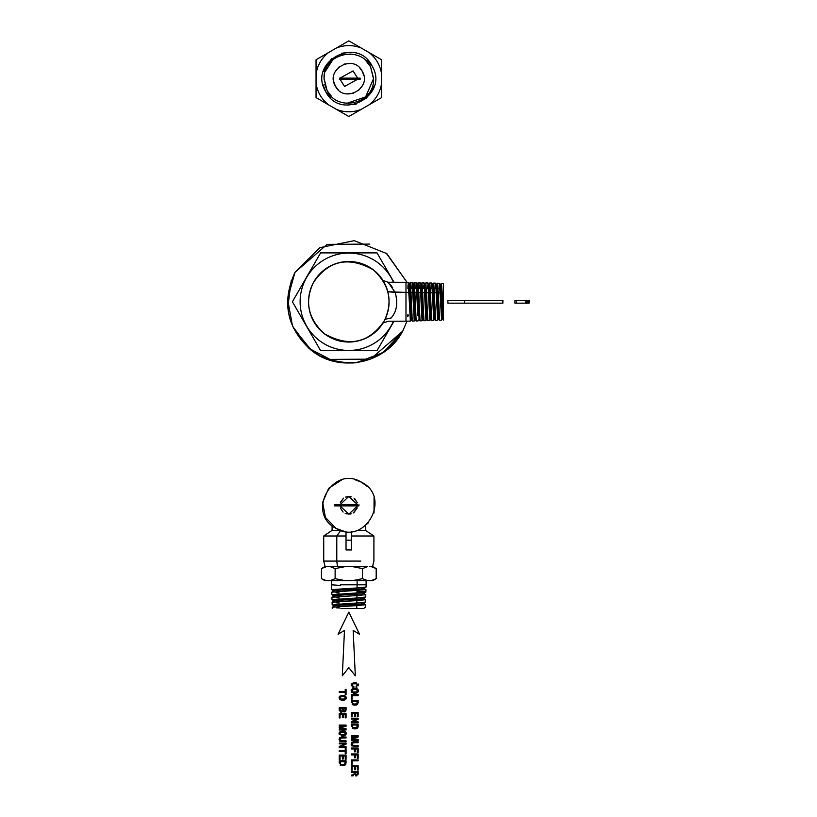 <?xml version="1.0" encoding="UTF-8"?>
<svg xmlns="http://www.w3.org/2000/svg" width="817" height="817" viewBox="0 0 817 817"><rect width="100%" height="100%" fill="white"/><g stroke="black" fill="none" stroke-linecap="round" stroke-linejoin="round"><path stroke-width="1.23" d="M386.206 253.127L406.989 282.273L386.809 253.597L354.231 240.658L319.886 247.674L294.978 272.347L287.543 298.93L292.506 326.085L308.867 348.318L333.326 361.114M343.753 362.901L352.934 362.973M356.529 362.625L383.377 352.444L402.658 331.171L406.989 321.244L402.658 331.171L370.51 359.143L327.903 359.429M354.956 362.799L357.315 362.513M352.617 362.993L354.343 362.86M357.407 362.503L353.169 362.952M357.121 362.544L356.049 362.677M353.24 362.942L356.835 362.585M354.221 362.871L355.436 362.748L354.221 362.871M352.903 362.973L354.987 362.799M352.995 362.962L353.526 362.922M356.866 362.574L353.22 362.952M353.669 362.911L357.489 362.493M335.991 361.747L340.076 362.482M343.824 362.901L333.663 361.206L344.11 362.922M340.709 362.564L335.45 361.635M338.371 362.207L341.046 362.615M335.521 361.645L346.071 363.044M311.43 350.401L293.313 327.893M287.768 307.795L291.23 280.639M294.978 272.347L319.886 247.674L354.231 240.658L386.809 253.597L406.989 282.273L386.809 253.597L354.231 240.658L319.886 247.674L294.978 272.347C280.313 306.794 288.452 334.541 319.406 355.599C353.853 370.275 381.6 362.125 402.658 331.171L406.989 321.244L402.658 331.171C386.206 363.728 339.229 373.492 311.165 350.197C286.798 328.189 281.405 302.239 294.978 272.347L327.127 244.385L369.733 244.089M357.284 362.523L355.609 362.728M351.902 363.034L352.433 363.003M355.058 362.789L354.17 362.871M339.31 362.37L342.64 362.799M353.046 362.962L354.455 362.85M357.529 362.482L356.692 362.595M342.017 362.728L343.61 362.881M337.697 362.094L338.851 362.288M328.403 104.739L316.046 97.611L316.046 83.344L316.046 97.611L328.403 104.739L316.046 97.611L316.046 59.774L316.046 83.344C317.415 92.066 321.53 99.204 328.403 104.739L348.818 116.525L328.403 104.739C321.53 99.204 317.415 92.066 316.046 83.344M361.175 109.396L348.818 116.525L361.175 109.396L348.818 116.525L336.461 109.396C344.703 112.583 352.934 112.583 361.175 109.396L381.59 97.611L361.175 109.396C352.934 112.583 344.703 112.583 336.461 109.396M381.59 83.344L381.59 97.611L381.59 83.344L381.59 97.611L369.233 104.739C376.106 99.204 380.222 92.066 381.59 83.344L381.59 59.774L381.59 83.344C380.222 92.066 376.106 99.204 369.233 104.739M369.233 52.635L381.59 59.774L369.233 52.635L381.59 59.774L381.59 74.03C380.222 65.309 376.106 58.181 369.233 52.635L348.818 40.85L369.233 52.635C376.106 58.181 380.222 65.309 381.59 74.03M336.461 47.978L348.818 40.85L336.461 47.978L348.818 40.85L361.175 47.978C352.934 44.802 344.703 44.802 336.461 47.978L328.403 52.635C321.53 58.181 317.415 65.309 316.046 74.03L316.046 59.774L336.461 47.978C344.703 44.802 352.934 44.802 361.175 47.978M316.046 74.03C317.415 65.309 321.53 58.181 328.403 52.635M357.652 79.249L344.57 86.459L357.652 79.249L344.57 86.459L339.984 79.249M339.984 78.136L353.067 70.916L339.984 78.136L353.067 70.916L357.652 78.136M330.446 97.774L325.575 91.392C340.515 122.162 389.883 95.191 372.062 65.993C357.121 35.213 307.754 62.184 325.575 91.392L323.042 84.805M374.278 85.999L365.975 98.877M356.212 104.127L346.561 105.076M323.358 71.375L331.671 58.497M341.424 53.248L351.075 52.298M367.19 59.6L372.062 65.993C389.893 95.191 340.515 122.162 325.575 91.392C307.743 62.184 357.121 35.213 372.062 65.993M338.126 89.686L335.358 86.04C344.018 103.861 372.593 88.246 362.278 71.334C372.593 88.246 344.008 103.861 335.358 86.04C325.043 69.139 353.628 53.514 362.278 71.334L363.851 75.634M362.656 85.305L358.489 90.585M353.608 93.261L346.908 93.904M359.511 67.688L362.278 71.334C353.618 53.524 325.043 69.128 335.358 86.04L333.785 81.741M334.98 72.07L339.147 66.79M344.028 64.114L350.728 63.471M365.985 60.846L370.55 66.82C360.031 44.618 322.97 53.799 324.063 78.35C322.981 53.799 360.031 44.608 370.55 66.82L373.583 79.024C374.656 103.575 337.605 112.766 327.086 90.564L324.053 78.35L327.086 90.564L324.717 84.386M325.013 71.865L332.795 59.804M341.894 54.913L350.932 54.024M331.651 96.539L327.086 90.564C337.605 112.766 374.666 103.575 373.573 79.024L370.55 66.82L373.573 78.35L370.55 66.82L367.967 62.991M373.349 82.078L373.583 78.575L365.608 96.896L346.704 103.361M324.288 75.297L324.053 78.8M324.053 79.024L327.086 90.564L329.67 94.394M352.127 78.136L352.127 79.249L352.127 78.136L358.99 78.136L351.913 78.136L351.913 79.249L358.99 79.249L351.913 79.249L352.127 78.136M359.929 78.136L358.99 78.136L358.99 79.249L359.929 79.249L358.99 79.249L358.99 78.136L359.929 78.136L359.929 79.249L359.929 78.136M360.144 78.136L360.144 79.249L360.144 78.136M351.913 78.136L351.913 79.249L351.913 78.136L339.576 78.136L339.576 79.249L347.388 79.249L339.576 79.249L339.576 78.136L347.388 78.136L347.388 79.249L347.388 78.136L347.593 79.249L347.593 78.136L349.707 78.136L349.707 79.249L351.913 79.249L347.593 79.249L349.707 79.249L349.707 78.136L351.913 78.136M339.576 78.136L339.361 79.249L339.576 78.136M353.863 686.484L352.076 685.504L352.668 683.839L355.926 683.502L357.335 684.329L356.702 686.168L357.519 684.973L356.804 683.829L352.668 683.839L352.076 685.504L353.863 686.484L353.863 687.424L353.863 686.484M356.089 686.382L357.427 685.453L356.804 683.829L353.536 683.502L352.137 684.34L352.444 685.963L351.964 684.973L352.668 683.839L356.804 683.829L357.427 685.453L356.089 686.382L356.089 687.322L356.089 686.382M357.029 687.026L356.089 687.322L357.029 687.026M358.183 685.81L358.336 684.973L358.183 685.81M358.091 683.931L358.336 684.973L358.091 683.931M356.273 682.624L354.731 682.45L356.273 682.624M353.199 682.624L354.731 682.45L353.199 682.624M351.371 683.931L351.136 684.973L351.371 683.931M351.32 685.892L351.136 684.973L351.32 685.892M352.699 687.148L353.863 687.424L352.699 687.148M354.731 688.282L352.066 688.976L356.273 688.465L354.731 688.282M354.731 689.231L356.804 689.66L357.335 691.458L355.916 692.285L352.668 691.958L352.137 690.161L353.536 689.334L354.731 689.231L352.137 690.161L352.668 691.958L355.916 692.285L357.335 691.458L356.804 689.66L353.536 689.334L352.137 690.161L352.668 691.958L355.916 692.285L357.335 691.458L357.335 690.161L355.926 689.334L357.335 690.161L356.794 691.958L352.668 691.958L352.137 690.161L354.731 689.231M351.371 689.773L351.136 690.814L351.371 689.773M351.371 691.846L352.066 692.653L351.371 691.846M353.199 693.153L354.731 693.347L353.199 693.153M356.263 693.153L354.731 693.347L356.263 693.153M357.397 692.653L358.091 691.846L357.397 692.653M358.265 691.356L358.336 690.814L358.265 691.356M358.091 689.762L358.336 690.814L358.091 689.762M356.273 688.465L357.407 688.966L356.273 688.465M351.32 694.746L351.32 699.127L352.147 699.127L351.32 699.127L351.32 694.746L358.152 694.746L351.32 694.746M352.147 695.645L352.147 699.127L352.147 695.645L358.152 695.645L352.147 695.645M358.152 694.746L358.152 695.645L358.152 694.746M358.152 702.661L358.152 700.383L351.32 700.383L358.152 700.383L358.152 702.661M357.335 702.589L356.733 703.846L353.587 704.142L352.29 703.314L352.137 701.303L357.335 701.303L357.335 702.589L357.335 701.303L352.137 701.303L352.29 703.314L353.587 704.142L356.733 703.846L357.335 701.303L352.137 701.303L352.29 703.314L353.587 704.142L355.926 704.152L357.182 703.335L355.926 704.152L352.781 703.835L352.137 701.303L357.335 701.303L357.335 702.589M351.32 702.661L351.32 700.383L351.32 702.661M352.198 704.53L353.271 705.02L352.198 704.53M354.731 705.194L356.232 705.04L354.731 705.194M356.825 704.846L356.232 705.04L356.825 704.846M357.938 703.764L357.295 704.571L357.938 703.764M351.32 712.455L351.32 716.785L352.147 716.785L351.32 716.785L351.32 712.455L358.152 712.455L351.32 712.455M352.147 713.353L354.455 713.353L352.147 713.353L352.147 716.785L352.147 713.353L354.455 713.353L352.147 713.353M355.272 713.353L357.325 713.353L355.272 713.353L355.272 716.407L354.455 716.407L354.455 713.353L354.455 716.407L355.272 716.407L355.272 713.353L357.325 713.353L355.272 713.353M357.325 716.703L357.325 713.353L357.325 716.703L358.152 716.703L357.325 716.703M358.152 712.455L358.152 716.703L358.152 712.455M351.32 718.204L351.32 719.021L356.917 719.021L351.32 719.021L351.32 718.204L358.152 718.204L351.32 718.204M351.32 721.636L356.917 719.021L351.32 721.636L351.32 722.688L351.32 721.636M358.152 722.688L351.32 722.688L358.152 722.688L358.152 721.86L358.152 722.688M352.546 721.86L358.152 721.86L352.546 721.86L358.152 719.277L352.546 721.86M358.152 718.204L358.152 719.277L358.152 718.204M358.152 726.364L358.152 724.087L351.32 724.087L358.152 724.087L358.152 726.364M357.335 726.293L356.733 727.549L353.587 727.845L352.29 727.018L352.137 725.006L357.335 725.006L357.335 726.293L357.335 725.006L352.137 725.006L352.29 727.018L353.587 727.845L356.733 727.549L357.335 725.006L352.137 725.006L352.29 727.018L353.587 727.845L355.926 727.855L357.182 727.038L355.926 727.855L352.781 727.538L352.137 725.006L357.335 725.006L357.335 726.293M351.32 726.364L351.32 724.087L351.32 726.364M352.198 728.233L353.271 728.723L352.198 728.233M354.731 728.897L356.232 728.744L354.731 728.897M356.825 728.55L356.232 728.744L356.825 728.55M357.938 727.477L357.295 728.274L357.938 727.477M351.32 735.76L351.32 736.515L357.519 736.515L351.32 736.515L351.32 735.76L358.152 735.76L351.32 735.76M351.32 737.802L357.519 736.515L351.32 737.802L351.32 738.65L351.32 737.802M357.519 739.916L351.32 738.65L357.519 739.916L351.32 739.916L357.519 739.916M351.32 740.682L351.32 739.916L351.32 740.682L358.152 740.682L351.32 740.682M358.152 739.477L358.152 740.682L358.152 739.477L352.127 738.221L358.152 739.477M358.152 736.975L352.127 738.221L358.152 736.975L358.152 735.76L358.152 736.975M353.914 741.795L351.81 742.367L358.152 741.795L353.914 741.795M353.873 745.584L352.433 745.227L351.964 744.144L352.433 743.041L353.873 742.704L352.076 743.501L352.433 745.227L358.152 745.584L358.152 746.503L351.81 745.921L351.136 744.144L351.81 742.367L351.136 744.144L351.81 745.921L358.152 746.503L358.152 745.584L353.873 745.584M358.152 742.704L353.026 742.776L352.076 743.501L352.076 744.777L353.036 745.492L351.964 744.144L353.026 742.776L358.152 742.704L358.152 741.795L358.152 742.704M351.32 748.055L351.32 748.975L354.455 748.975L351.32 748.975L351.32 748.055L358.152 748.055L351.32 748.055M355.272 748.975L357.325 748.975L355.272 748.975L355.272 751.844L354.455 751.844L354.455 748.975L354.455 751.844L355.272 751.844L355.272 748.975L357.325 748.975L355.272 748.975M357.325 752.508L357.325 748.975L357.325 752.508L358.152 752.508L357.325 752.508M358.152 748.055L358.152 752.508L358.152 748.055M351.32 753.979L351.32 754.898L354.455 754.898L351.32 754.898L351.32 753.979L358.152 753.979L351.32 753.979M355.272 754.898L357.325 754.898L355.272 754.898L355.272 757.768L354.455 757.768L354.455 754.898L354.455 757.768L355.272 757.768L355.272 754.898L357.325 754.898L355.272 754.898M357.325 758.431L357.325 754.898L357.325 758.431L358.152 758.431L357.325 758.431M358.152 753.979L358.152 758.431L358.152 753.979M351.32 759.922L351.32 764.314L352.147 764.314L351.32 764.314L351.32 759.922L358.152 759.922L351.32 759.922M352.147 760.831L352.147 764.314L352.147 760.831L358.152 760.831L352.147 760.831M358.152 759.922L358.152 760.831L358.152 759.922M351.32 765.784L351.32 770.114L352.147 770.114L351.32 770.114L351.32 765.784L358.152 765.784L351.32 765.784M352.147 766.693L354.455 766.693L352.147 766.693L352.147 770.114L352.147 766.693L354.455 766.693L352.147 766.693M355.272 766.693L357.325 766.693L355.272 766.693L355.272 769.747L354.455 769.747L354.455 766.693L354.455 769.747L355.272 769.747L355.272 766.693L357.325 766.693L355.272 766.693M357.325 770.033L357.325 766.693L357.325 770.033L358.152 770.033L357.325 770.033M358.152 765.784L358.152 770.033L358.152 765.784M351.32 771.585L351.32 772.494L354.2 772.494L354.037 774.557L353.128 774.894L354.037 774.557L354.2 772.494L351.32 772.494L351.32 771.585L358.152 771.585L351.32 771.585M351.78 775.925L351.32 775.119L354.037 774.557L354.2 772.494L354.037 774.557L351.32 775.119L351.78 775.925M357.315 773.607L356.723 774.904L355.609 774.894L355.038 772.494L357.315 772.494L357.315 773.607L357.315 772.494L355.038 772.494L355.609 774.894L357.07 774.639L357.315 772.494L355.038 772.494L355.609 774.894L357.254 774.21L356.723 774.904L355.262 774.628L355.038 772.494L357.315 772.494L357.315 773.607M353.393 775.772L352.29 775.844L353.393 775.772M355.681 775.874L356.202 775.936L355.681 775.874M357.029 775.793L356.202 775.936L357.029 775.793M358.02 774.751L358.152 773.862L358.02 774.751M358.152 771.585L358.152 773.862L358.152 771.585M339.229 691.509L339.229 692.418L345.234 692.418L339.229 692.418L339.229 691.509L345.234 691.509L339.229 691.509M345.234 694.481L345.234 692.418L345.234 694.481L346.061 694.481L345.234 694.481M346.061 689.436L346.061 694.481L346.061 689.436L345.234 689.436L346.061 689.436M345.234 691.509L345.234 689.436L345.234 691.509M342.65 695.359L339.974 696.043L344.182 695.533L342.65 695.359M342.65 696.309L344.713 696.738L345.244 698.525L343.824 699.352L340.577 699.035L340.046 697.238L341.445 696.411L342.65 696.309L340.046 697.238L340.577 699.035L343.824 699.352L345.244 698.525L344.713 696.738L341.445 696.411L340.046 697.238L340.577 699.035L343.824 699.352L345.244 698.525L345.244 697.238L343.834 696.411L345.244 697.238L344.703 699.035L340.577 699.035L340.046 697.238L342.65 696.309M339.28 696.85L339.045 697.892L339.28 696.85M339.28 698.923L339.974 699.73L339.28 698.923M341.108 700.23L342.65 700.414L341.108 700.23M344.171 700.23L342.65 700.414L344.171 700.23M345.305 699.73L346 698.923L345.305 699.73M346.183 698.433L346.245 697.892L346.183 698.433M346 696.84L346.245 697.892L346 696.84M344.182 695.533L345.315 696.033L344.182 695.533M342.926 710.974L343.875 711.842L342.926 710.974L342.701 711.495L342.926 710.974M343.232 709.707L343.232 708.37L345.244 708.37L344.703 710.923L343.487 710.678L343.232 709.707L343.487 710.678L344.703 710.923L345.244 708.37L343.232 708.37L343.487 710.678L344.703 710.923L345.244 708.37L343.232 708.37L345.244 708.37L344.703 710.923L343.487 710.678L343.232 709.707M340.046 709.932L340.046 708.37L342.405 708.37L341.772 711.168L340.342 710.923L340.046 709.932L340.342 710.923L341.772 711.168L342.405 708.37L340.046 708.37L340.342 710.923L341.772 711.168L342.405 708.37L340.046 708.37L342.405 708.37L341.772 711.168L340.342 710.923L340.046 709.932M344.345 711.893L345.091 711.77L344.345 711.893M345.622 711.382L345.948 710.759L345.622 711.382M346.061 709.902L346.061 707.471L346.061 709.902M339.229 707.471L346.061 707.471L339.229 707.471L339.229 710.034L339.229 707.471M339.372 710.953L339.229 710.034L339.372 710.953M340.413 712.056L341.281 712.199L340.413 712.056M341.863 712.118L341.281 712.199L341.863 712.118M339.229 713.598L339.229 717.929L340.056 717.929L339.229 717.929L339.229 713.598L346.061 713.598L339.229 713.598M340.056 714.507L342.374 714.507L340.056 714.507L340.056 717.929L340.056 714.507L342.374 714.507L340.056 714.507M343.191 714.507L345.234 714.507L343.191 714.507L343.191 717.561L342.374 717.561L342.374 714.507L342.374 717.561L343.191 717.561L343.191 714.507L345.234 714.507L343.191 714.507M345.234 717.847L345.234 714.507L345.234 717.847L346.061 717.847L345.234 717.847M346.061 713.598L346.061 717.847L346.061 713.598M339.229 725.057L339.229 725.813L345.428 725.813L339.229 725.813L339.229 725.057L346.061 725.057L339.229 725.057M339.229 727.099L345.428 725.813L339.229 727.099L339.229 727.937L339.229 727.099M345.428 729.213L339.229 727.937L345.428 729.213L339.229 729.213L345.428 729.213M339.229 729.979L339.229 729.213L339.229 729.979L346.061 729.979L339.229 729.979M346.061 728.774L346.061 729.979L346.061 728.774L340.035 727.518L346.061 728.774M346.061 726.272L340.035 727.518L346.061 726.272L346.061 725.057L346.061 726.272M342.65 730.919L339.974 731.603L344.182 731.092L342.65 730.919M342.65 731.858L345.244 732.798L344.703 734.585L341.455 734.912L340.046 734.085L340.577 732.298L342.65 731.858L340.577 732.298L340.046 734.085L341.455 734.912L344.703 734.585L345.244 732.798L343.834 731.971L340.577 732.298L340.046 734.085L341.455 734.912L344.703 734.585L345.244 732.798L343.834 731.971L345.244 732.798L344.703 734.585L341.455 734.912L340.046 734.085L340.577 732.298L342.65 731.858M339.28 732.4L339.045 733.441L339.28 732.4M339.28 734.483L339.045 733.441L339.28 734.483M341.108 735.79L342.65 735.974L341.108 735.79M344.171 735.79L342.65 735.974L344.171 735.79M345.305 735.29L346 734.483L345.305 735.29M346.183 733.983L346.245 733.441L346.183 733.983M346 732.389L346.245 733.441L346 732.389M344.182 731.092L345.315 731.593L344.182 731.092M341.833 737.016L339.719 737.588L346.061 737.016L341.833 737.016M341.782 740.805L340.342 740.457L339.872 739.375L340.342 738.272L341.782 737.925L339.984 738.721L340.342 740.457L346.061 740.805L346.061 741.724L339.719 741.142L339.045 739.375L339.719 737.588L339.045 739.375L339.719 741.142L346.061 741.724L346.061 740.805L341.782 740.805M346.061 737.925L340.934 738.006L339.984 738.721L339.984 739.998L340.944 740.723L339.872 739.375L340.934 738.006L346.061 737.925L346.061 737.016L346.061 737.925M339.229 743.051L339.229 743.868L344.835 743.868L339.229 743.868L339.229 743.051L346.061 743.051L339.229 743.051M339.229 746.483L344.835 743.868L339.229 746.483L339.229 747.545L339.229 746.483M346.061 747.545L339.229 747.545L346.061 747.545L346.061 746.718L346.061 747.545M340.464 746.718L346.061 746.718L340.464 746.718L346.061 744.124L340.464 746.718M346.061 743.051L346.061 744.124L346.061 743.051M339.229 750.772L339.229 751.671L345.234 751.671L339.229 751.671L339.229 750.772L345.234 750.772L339.229 750.772M345.234 753.744L345.234 751.671L345.234 753.744L346.061 753.744L345.234 753.744M346.061 748.689L346.061 753.744L346.061 748.689L345.234 748.689L346.061 748.689M345.234 750.772L345.234 748.689L345.234 750.772M339.229 755.082L339.229 759.412L340.056 759.412L339.229 759.412L339.229 755.082L346.061 755.082L339.229 755.082M340.056 755.991L342.374 755.991L340.056 755.991L340.056 759.412L340.056 755.991L342.374 755.991L340.056 755.991M343.191 755.991L345.234 755.991L343.191 755.991L343.191 759.034L342.374 759.034L342.374 755.991L342.374 759.034L343.191 759.034L343.191 755.991L345.234 755.991L343.191 755.991M345.234 759.33L345.234 755.991L345.234 759.33L346.061 759.33L345.234 759.33M346.061 755.082L346.061 759.33L346.061 755.082M346.061 763.068L346.061 760.79L339.229 760.79L346.061 760.79L346.061 763.068M345.244 762.996L344.641 764.252L341.496 764.549L340.209 763.721L340.046 761.71L345.244 761.71L345.244 762.996L345.244 761.71L340.046 761.71L340.209 763.721L341.496 764.549L344.641 764.252L345.244 761.71L340.046 761.71L340.209 763.721L341.496 764.549L343.834 764.559L345.101 763.742L343.834 764.559L340.689 764.242L340.046 761.71L345.244 761.71L345.244 762.996M339.229 763.068L339.229 760.79L339.229 763.068M340.107 764.937L341.179 765.427L340.107 764.937M342.65 765.6L344.141 765.447L342.65 765.6M344.733 765.253L344.141 765.447L344.733 765.253M345.846 764.181L345.203 764.978L345.846 764.181M348.818 612.117L338.085 634.298L344.478 630.418L338.085 634.298L348.818 612.117L359.551 634.298L348.818 612.117M342.313 675.782L344.478 630.418L342.313 675.782L348.818 667.622L342.313 675.782M355.324 675.782L348.818 667.622L355.324 675.782L353.158 630.418L355.324 675.782M359.551 634.298L353.158 630.418L359.551 634.298M331.539 585.186L331.528 580.601M365.883 589.598L363.759 588.414L365.955 589.68L331.763 592.192L365.73 589.547M334.02 590.997L331.682 589.608L357.06 587.954L357.111 584.788L340.526 584.788L357.111 584.788L357.06 587.954L331.682 589.608L334.02 590.844L331.763 592.182L331.835 594.623L356.988 592.968L357.019 590.528L356.988 592.968L331.835 594.623L334.173 596.012M340.536 585.442L332.57 584.87M366.108 580.601L366.108 584.788L357.111 584.788L357.111 580.601L357.111 584.788L366.108 584.788L366.036 587.096L357.06 587.954L366.036 587.096L363.759 588.414C364.668 589.241 333.009 590.078 333.949 590.916C333.009 590.078 364.668 589.241 363.759 588.414M356.988 592.968L365.73 592.008M364.913 591.845L357.723 591.304M333.949 590.916L331.682 589.608L331.59 586.586M365.567 594.562L363.545 593.499L365.873 592.121L365.955 589.68M336.012 592.764L339.096 592.958M334.112 595.94C333.173 595.103 364.505 594.265 363.606 593.428C364.505 594.265 333.173 595.103 334.112 595.94L331.916 597.207L356.947 595.552L331.916 597.207L331.998 599.647L356.906 597.993L356.947 595.552L365.802 594.694L356.947 595.552L356.906 597.993L331.998 599.647L334.265 600.955L331.988 599.647L334.327 601.036M376.188 578.671L376.188 568.591L376.188 578.671L371.296 580.601L376.188 578.671L372.838 580.601L344.907 580.601L335.133 578.671L335.133 568.591L330.252 566.661L326.34 566.661L321.449 568.591L321.449 578.671L326.34 580.601L321.449 578.671L321.449 568.591L326.34 566.661L330.252 566.661L335.133 568.591L335.133 578.671L330.252 580.601L335.133 578.671L344.907 580.601L326.34 580.601L371.316 580.601M363.606 593.428L365.802 594.694L363.545 593.356M356.906 597.993L365.577 597.033M326.34 580.601L324.798 580.601L321.449 578.671M330.415 580.57L332.182 580.07M371.5 580.56L373.083 580.121M371.296 566.661L376.188 568.591L371.296 566.661L369.345 566.661L372.838 566.661L376.188 568.591M367.384 566.661L352.73 566.661L362.503 568.591L367.384 566.661L362.503 568.591L362.503 578.671L362.503 568.591L352.73 566.661L348.818 566.661L367.384 566.661M367.384 580.601L362.503 578.671L367.384 580.601M352.73 580.601L362.503 578.671L352.73 580.601M344.907 566.661L348.818 566.661L344.907 566.661L335.133 568.591L344.907 566.661L330.252 566.661L344.907 566.661M365.413 599.576L363.381 598.524L365.72 597.135L365.802 594.694M336.124 597.778L339.188 597.973M334.265 600.955C333.336 600.117 364.341 599.28 363.453 598.452C364.341 599.28 333.336 600.117 334.265 600.955L332.131 602.16M321.449 568.591L324.798 566.661L326.34 566.661M356.876 600.566L332.07 602.231L365.638 599.709L356.876 600.566L356.835 603.007L356.876 600.566M332.08 602.19L332.151 604.662L356.835 603.007L332.151 604.662L334.49 606.051M363.453 598.452L365.577 599.647M356.835 603.007L365.424 602.047M336.788 561.085L337.452 566.661L336.788 561.085L360.848 561.085L323.726 561.085L336.788 561.085L336.788 535.993L336.788 561.085M365.25 604.6L363.228 603.538L365.567 602.16L365.638 599.709M336.236 602.793L339.269 602.997M334.419 605.979C333.51 605.142 364.168 604.304 363.289 603.467C364.168 604.304 333.51 605.142 334.419 605.979L332.284 607.174M325.115 566.661L323.726 561.085L323.726 535.993L346.03 535.993L323.726 535.993L332.09 530.407L340.791 530.407L336.788 535.993L340.801 530.407L332.09 530.407L332.09 525.668M351.606 535.993L373.91 535.993L351.606 535.993M356.794 605.591L332.233 607.245L365.485 604.733L356.794 605.591L356.753 608.491L356.794 605.591M332.243 607.215L332.264 608.491M363.289 603.467L365.485 604.733L363.228 603.385M365.485 604.733L365.413 607.174L363.728 608.491L340.883 608.491L363.728 608.491L365.26 607.072M356.855 530.407L365.546 530.407L356.855 530.407M336.349 607.817L339.361 608.011M348.604 608.491L358.255 608.491M361.645 608.491L363.167 608.491M340.587 502.057L343.252 498.431M345.622 497.063L351.239 496.797M354.752 498.748L357.284 502.721M353.158 513.025L357.274 507.919L353.945 512.535M351.218 513.832L345.183 513.382M342.844 511.851L340.372 507.97M339.984 504.753L348.818 496.46L357.652 504.753L348.818 496.46L339.984 504.753M357.295 502.741L353.986 498.125M350.411 496.603L347.174 496.613M343.63 498.145L340.342 502.751M357.652 505.876L348.818 514.169L339.984 505.876L348.818 514.169L357.652 505.876M340.352 507.919L343.089 512.065M346.439 513.842L350.554 513.995M343.702 531.162L336.185 528.436C365.23 546.164 392.068 497.063 361.451 482.193C392.068 497.053 365.23 546.164 336.185 528.436C305.568 513.576 332.407 464.464 361.451 482.193L367.109 486.34M374.063 497.747L374.023 512.994M368.681 522.635L361.114 528.619M354.884 479.671L361.451 482.193C332.396 464.464 305.578 513.576 336.185 528.436L325.452 517.488L322.633 502.404L328.689 488.311L341.567 479.988M358.939 505.876L357.264 505.876L358.939 505.876L358.939 504.753L358.939 505.876M357.264 504.753L354.272 504.753L357.264 504.753L357.264 505.876L357.264 504.753M354.272 505.876L357.264 505.876L354.272 505.876L354.272 504.753L346.255 504.753L346.255 505.876L346.255 504.753L353.118 504.753L353.118 505.876L346.255 505.876L354.057 505.876L354.057 504.753L354.057 505.876L353.118 505.876L353.118 504.753L354.272 504.753L354.272 505.876M342.936 505.876L346.04 505.876L342.936 505.876L342.936 504.753L346.04 504.753L334.919 504.753L342.732 504.753L342.732 505.876L342.936 504.753L342.936 505.876L334.919 505.876L342.936 505.876M346.04 505.876L346.04 504.753L346.04 505.876M334.919 505.876L334.919 504.753L334.919 505.876M334.704 505.876L334.704 504.753L334.704 505.876M346.03 531.52L346.03 549.933L346.03 531.52M351.606 549.933L351.606 531.52L351.606 540.17L346.03 540.17L351.606 540.17L351.606 549.933L346.03 549.933M516.62 300.37L516.62 303.158L516.62 300.37L525.443 300.37L514.955 300.37L514.955 303.158L514.955 300.37L516.62 300.37M525.443 303.158L516.62 303.158L529.099 303.158L529.099 300.37L525.443 300.37L525.443 303.158L525.443 300.37L529.099 300.37L529.099 303.158L528.017 303.158L528.017 300.37L528.017 303.158L527.282 303.158L527.282 300.37L527.282 303.158L526.853 300.37L526.853 303.158L526.71 300.37L526.71 303.158L525.443 303.158M529.355 300.37L529.099 303.158L529.355 300.37M516.62 303.158L514.955 303.158L516.62 303.158M447.9 300.37L447.9 303.158L447.9 300.37L464.689 300.37L464.689 303.158L447.9 303.158L502.894 303.158L502.894 300.37L447.9 300.37M464.689 303.158L464.689 300.37L502.894 300.37L502.894 303.158L464.689 303.158M306.804 276.81A48.867 48.867 0 0 0 306.201 277.851L320.601 252.892L377.035 252.892L393.978 282.243L377.035 252.892L320.601 252.892L292.394 301.759L320.601 350.626L377.035 350.626L393.978 321.285L377.035 350.626L320.601 350.626L306.201 325.677A48.867 48.867 0 0 0 306.804 326.718M306.201 325.677L292.394 301.759L306.201 277.851M345.397 350.33L346.714 350.411A48.693 48.693 0 0 0 350.922 350.411L346.796 350.411M353.659 350.217A48.693 48.693 0 0 0 393.426 321.285A48.693 48.693 0 0 1 325.472 344.498A48.693 48.693 0 0 1 306.089 278.413A48.693 48.693 0 0 0 325.472 344.498A48.693 48.693 0 0 0 391.547 325.105M353.097 350.268L345.499 350.34M393.426 282.243A48.693 48.693 0 0 0 306.089 278.413A48.693 48.693 0 0 1 393.426 282.243M344.529 253.26L346.081 253.147M353.587 253.301L352.096 253.178M350.932 350.411L353.618 350.217M346.551 350.401L344.365 350.248M343.977 350.217L344.539 350.268M350.922 253.117L353.189 253.27M352.188 253.188L351.065 253.117M346.806 253.107L344.202 253.29M395.142 292.404C398.134 303.066 396.796 311.573 391.129 317.946L385.052 319.324L391.129 317.946C387.258 322.368 387.258 322.368 391.129 317.946L390.536 318.671L391.129 317.946C396.827 311.481 398.165 302.964 395.142 292.404L387.82 291.74L405.978 292.404L405.978 321.285L405.978 292.404L395.142 292.404L388.146 282.243L395.142 292.404M392.66 287.727L390.301 284.561M382.989 280.466L388.146 282.243L408.367 282.314L409.041 292.445L405.978 292.404L405.978 282.243L405.978 292.404L409.041 292.445L410.328 321.142L388.177 321.255L382.989 323.062M390.506 284.806L391.803 286.471M309.061 308.121L308.867 306.794A40.268 40.268 0 0 1 308.806 306.222L308.642 304.394A40.268 40.268 0 0 1 308.591 303.454L308.55 301.759A40.268 40.268 0 0 1 313.483 282.457A40.268 40.268 0 0 0 344.672 341.812A40.268 40.268 0 0 1 313.483 282.457A40.268 40.268 0 0 0 329.517 337.094A40.268 40.268 0 0 0 384.153 321.061A40.268 40.268 0 0 1 351.759 341.915A40.268 40.268 0 0 0 368.12 266.424A40.268 40.268 0 0 0 313.483 282.457C328.802 260.235 348.788 256.048 373.43 269.896C389.638 285.051 393.202 302.106 384.153 321.061A40.268 40.268 0 0 1 351.759 341.915L350.626 341.986A40.268 40.268 0 0 1 348.818 342.027L348.216 342.017M346.98 341.986A40.268 40.268 0 0 0 350.656 341.986A40.268 40.268 0 0 1 346.98 341.986A40.268 40.268 0 0 0 347.133 341.986L347.776 342.017M342.323 341.496L344.365 341.782A40.268 40.268 0 0 1 343.794 341.71L342.2 341.475A40.268 40.268 0 0 1 309.102 308.387L308.867 306.783L309.102 308.387M352.975 341.812L353.832 341.71M349.625 342.017L348.818 342.027L349.625 342.017M309.051 295.437L308.642 299.145M350.564 261.532L349.421 261.501M389.045 303.485L389.086 301.861M345.887 341.915A40.268 40.268 0 0 1 345.152 341.863L347.296 341.996M352.893 341.823L351.249 341.955M353.312 341.772L350.626 341.986M308.867 296.745L309.04 295.529M308.55 301.759L308.591 300.074M308.806 297.265L308.744 297.868M308.867 306.783L309.04 307.999M384.153 321.061A40.268 40.268 0 0 0 368.12 266.424A40.268 40.268 0 0 0 313.483 282.457C304.435 301.412 307.999 318.477 324.206 333.622C348.849 347.48 368.835 343.293 384.153 321.061M342.65 261.971L344.008 261.787M354.987 261.971L351.913 261.614M349.39 261.501L348.818 261.501M388.535 295.141L388.79 296.949M388.606 307.938L388.79 306.569M408.408 282.345L409.388 284.05L410.328 301.759L409.348 301.759L408.214 282.917M408.051 284.796L407.867 288.452M410.308 282.376L412.279 282.437L412.942 292.506L410.971 292.476L411.278 301.759L410.328 301.759L411.349 319.406L410.359 321.112L409.348 301.759L410.328 301.759L409.317 284.05L410.267 282.406L410.971 292.476L410.144 283.009M407.438 315.005L407.846 316.587L408.367 315.005M345.867 341.915L344.999 341.843M412.309 282.468L413.3 284.173L414.239 301.759L413.249 301.759L412.115 283.039M411.962 284.908L411.768 288.513M410.328 301.759L411.278 301.759L412.217 321.05L411.268 319.406L410.328 301.759M412.258 321.081L410.971 292.476L412.942 292.506L414.229 321.02L412.258 321.081M414.239 301.759L415.25 319.284L414.26 320.989L413.249 301.759L414.239 301.759L413.218 284.173L414.168 282.529L415.189 301.759L414.239 301.759L415.189 301.759L416.119 320.928L415.169 319.284L414.239 301.759M414.209 282.498L416.18 282.559L416.844 292.568L414.873 292.537L414.045 283.131M443.488 320.111L442.497 318.436L441.558 301.759L442.508 301.759L443.519 320.09L443.519 292.966L443.488 320.111L442.201 292.946L443.519 292.966L442.201 292.946L441.374 283.979M416.21 282.59L417.201 284.296L418.141 301.759L417.16 301.759L416.027 283.162M415.863 285.01L415.679 288.513M416.159 320.958L414.873 292.537L416.844 292.568L417.661 315.597L417.16 301.759L418.141 301.759L419.152 319.161L418.161 320.877L416.159 320.969M441.537 283.346L443.519 283.407L443.519 292.966M443.519 319.447L443.519 304.445M419.928 283.274L420.745 292.629L418.774 292.598L418.11 282.621L419.09 301.759L418.141 301.759L417.119 284.296L417.967 283.152M442.201 292.946L442.508 301.759L441.558 301.759L440.547 285.031L441.497 283.376L442.201 292.946M441.558 320.172L439.587 320.233L438.3 292.884L440.271 292.915L441.65 319.947M441.588 320.141L440.577 301.759L441.558 301.759L442.579 318.436L441.588 320.141M438.606 301.759L439.546 320.203L438.596 318.559L437.657 301.759L438.606 301.759L437.657 301.759L436.646 284.908L437.595 283.264L438.606 301.759M422.032 320.785L420.061 320.846L419.09 301.759L420.03 320.805L419.08 319.161L418.141 301.759L419.09 301.759L418.774 292.598L420.745 292.629L420.122 282.713L421.102 284.418L422.042 301.759L421.061 301.759L420.745 292.629L422.093 320.703M419.764 285.123L419.581 288.513M439.638 283.325L440.629 285.031L441.558 301.759L440.577 301.759L439.454 283.795M439.28 285.633L439.127 288.513M437.626 283.223L439.597 283.285L440.271 292.915L438.3 292.884L437.483 283.765M437.687 320.264L436.676 301.759L437.657 301.759L438.678 318.559L437.687 320.264M422.042 301.759L423.053 319.049L422.072 320.754L421.061 301.759L422.042 301.759L421.031 284.418L421.981 282.774L422.992 301.759L422.042 301.759L422.992 301.759L423.931 320.683L422.981 319.049L422.042 301.759M423.982 282.805L424.656 292.68L422.685 292.649L422.011 282.743L423.982 282.805L423.829 283.397M435.696 283.172L436.676 301.759L436.36 292.854L434.389 292.823L434.705 301.759L433.756 301.759L432.734 284.786L433.694 283.142L434.389 292.823L433.725 283.111L435.696 283.172L436.717 284.908L437.646 320.295L435.675 320.356L434.705 301.759L435.645 320.325L434.695 318.681L433.756 301.759L434.705 301.759L434.389 292.823L436.36 292.854L435.543 283.744M435.379 285.511L435.216 288.513M425.943 320.662L423.972 320.724L422.992 301.759L422.685 292.649L424.656 292.68L424.023 282.835L425.014 284.541L425.943 301.759L424.963 301.759L424.656 292.68L425.994 320.581M423.666 285.225L423.492 288.513M433.786 320.387L432.775 301.759L433.756 301.759L434.767 318.681L433.786 320.387M433.725 283.111L433.582 283.642M425.974 320.632L424.963 301.759L425.943 301.759L426.964 318.926L425.974 320.632M425.882 282.896L426.893 301.759L425.943 301.759L424.932 284.541L425.882 282.896M431.733 320.448L430.784 318.804L429.854 301.759L428.864 301.759L427.924 282.958L428.557 292.741L426.586 292.711L425.769 283.397M427.73 283.509L427.883 282.927L428.915 284.663L429.854 301.759L430.804 301.759L431.733 320.438M433.745 320.417L431.774 320.478L430.804 301.759L430.488 292.772L432.459 292.803L432.775 301.759L431.825 283.08L432.816 284.786L433.756 301.759L432.775 301.759L433.807 320.335M431.795 283.05L429.824 282.988L430.804 301.759L429.854 301.759L428.833 284.663L429.783 283.019L430.488 292.772L432.459 292.803L431.642 283.632M431.478 285.409L431.305 288.513M427.577 285.337L427.403 288.513M429.844 320.54L427.873 320.601L426.893 301.759L427.832 320.56L426.882 318.926L425.943 301.759L426.893 301.759L426.586 292.711L428.557 292.741L429.895 320.458M429.875 320.509L428.864 301.759L429.854 301.759L430.865 318.804L429.875 320.509M429.824 282.988L429.671 283.519M365.893 589.608L363.698 588.332M365.587 599.647L363.381 598.371M372.521 566.661L373.91 561.085L373.91 535.993L365.546 530.407L365.546 525.668M420.081 282.682L418.11 282.621M427.894 282.927L425.923 282.866"/></g></svg>

